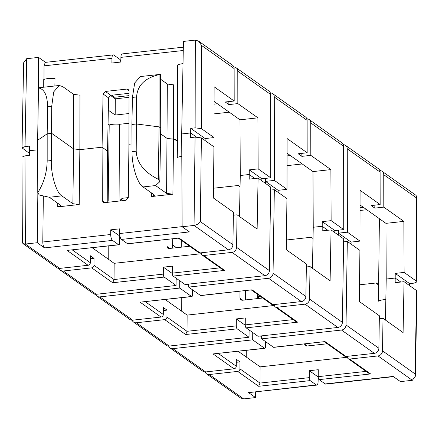 <?xml version="1.0" encoding="UTF-8"?>
<svg xmlns="http://www.w3.org/2000/svg" width="439" height="439" viewBox="0 0 439 439"><rect width="100%" height="100%" fill="white"/><g stroke="black" fill="none" stroke-linecap="round" stroke-linejoin="round"><path stroke-width="0.66" d="M119.874 200.963L122.744 198.225L128.303 197.61L122.207 198.285A11.606 3.325 0.4 0 1 122.602 198.368M107.791 202.291L107.544 151.093L102.067 147.208L102.331 200.596L103.176 202.302L104.559 202.648L126.053 200.283L128.303 197.731L128.94 144.25L132.007 143.91L128.94 144.25L129.044 91.125L128.21 89.424L126.833 89.079L105.338 91.449L103.072 93.984L102.067 147.208L79.854 149.661L102.067 147.208L107.544 151.093L108.548 97.87L110.809 95.329L129.044 93.32M39.554 87.668L59.254 85.495L62.618 86.538L73.659 94.369L79.964 95.17L79.854 149.661L73.554 148.859L79.854 149.661L79.201 204.519L57.728 206.884L57.712 203.202M59.254 85.495L53.706 91.905L51.714 106.304L47.555 106.759C47.412 95.351 44.394 89.073 38.506 87.932L37.628 140.26L47.182 133.824L51.659 133.33L73.554 148.859L73.659 94.369M172.291 244.742L176.467 247.706L172.291 244.742M118.59 244.715A2.42 0.878 83.7 0 0 118.87 244.803L67.085 250.395L118.59 244.715L112.505 240.396L44.548 247.892L37.266 242.729L25.352 244.04L22.987 243.634L22.367 242.443L21.95 157.135L24.963 155.867L29.364 155.384L29.418 150.736L37.655 149.825L29.418 150.736L29.424 146.116L25.028 146.604L22.016 147.855L29.386 153.365M374.835 205.134L374.835 208.124L383.796 207.137L403.864 221.377L404.11 272.421L395.232 273.398L395.177 278.046L386.221 279.034L385.947 223.352L360.046 204.975M360.035 210.473L366.746 209.732M360.04 207.685L363.355 207.323M385.832 299.541A9.674 2.771 -179.6 0 0 378.588 301.176L378.627 285.015L375.806 283.018L359.497 284.818L376.344 282.957L378.616 284.565A9.674 2.771 -179.6 0 0 378.325 284.818M347.419 356.314L347.414 356.989A2.42 2.146 -54.6 0 0 348.253 358.712A2.42 2.146 -54.6 0 0 349.636 359.058L378.006 355.93A4.834 4.286 -54.6 0 0 382.517 350.843L383.017 318.341L403.084 332.575L404.05 281.684L395.171 282.667L395.177 278.046L400.812 282.041L395.177 278.046L386.221 279.034L385.447 320.064M379.406 218.71L378.616 284.565M257.402 294.267L257.419 297.927L258.576 296.199M343.605 146.22L310.768 122.925A4.834 4.286 -54.6 0 0 309.089 119.518L341.926 142.812A4.834 4.286 -54.6 0 1 343.605 146.22L343.732 229.586L331.132 220.652L322.253 221.629L322.199 226.277L313.243 227.265L312.969 171.583L287.068 153.206M302.235 163.966L287.04 165.64M287.062 155.916L290.377 155.554M228.873 101.596L228.878 104.586L237.834 103.599L257.907 117.839L258.154 168.883L249.275 169.86L249.22 174.508L240.265 175.496L239.99 119.814L214.089 101.436M128.984 123.255L119.54 124.292A9.674 2.771 -179.6 0 0 109.201 124.978L108.049 124.16M229.257 112.197L214.062 113.871M129.033 97.321L115.303 98.835L115.188 115.051L129 113.531M214.084 104.147L217.393 103.785M115.188 115.051L108.312 110.178M238.662 185.746A11.606 3.325 0.4 0 1 238.849 185.423L213.458 188.227L238.311 185.483L240.051 186.751M270.643 189.708L271.099 190.027L270.643 189.708M201.463 252.776L201.457 253.451A2.42 2.146 -54.6 0 0 202.297 255.174A2.42 2.146 -54.6 0 0 203.68 255.52L232.05 252.392A4.834 4.286 -54.6 0 0 236.561 247.305L237.06 214.803L257.128 229.037L258.088 178.146L249.209 179.128L249.22 174.508L254.85 178.503L249.22 174.508L240.265 175.496L239.485 216.526M119.54 124.292L119.924 200.393L122.207 198.285M311.641 237.515A11.606 3.325 0.4 0 1 311.833 237.192L286.437 239.996L311.289 237.252L313.029 238.52M343.622 241.477L344.077 241.796L343.622 241.477M274.441 304.545L274.435 305.22A2.42 2.146 -54.6 0 0 275.275 306.943A2.42 2.146 -54.6 0 0 276.658 307.289L305.028 304.161A4.834 4.286 -54.6 0 0 309.539 299.074L310.038 266.572L330.106 280.806L331.066 229.915L322.188 230.898L322.199 226.277L327.829 230.272L322.199 226.277L313.243 227.265L312.469 268.295M174.524 139.448A11.606 3.325 0.4 0 1 174.832 139.185L167.243 138.526L160.63 133.835L167.243 138.526L174.228 139.256L177.515 141.215L177.274 157.491A9.674 2.771 -179.6 0 1 181.795 156.399M136.2 151.181C136.853 162.946 144.233 172.318 158.353 179.304L159.823 181.702L160.723 128.034L159.083 126.866L136.392 123.985L131.914 124.478L132.424 97.403L134.691 82.976L140.409 76.545L160.57 74.35L160.723 128.034L159.083 126.866L136.392 123.985L131.914 124.478L132.046 151.636L136.2 151.181L136.578 96.948L132.424 97.403M195.07 137.111L201.369 137.912L200.371 221.635C198.966 223.676 196.859 224.944 194.054 225.437L195.07 137.111L190.669 137.599L190.647 132.957L196.381 137.028L190.647 132.957L181.686 133.944L190.647 132.957L190.735 128.331L205.139 138.548L214.018 137.572L201.435 128.649L195.13 127.848L190.735 128.331M174.832 139.185L177.559 140.732L177.532 65.021A9.674 2.771 0.4 0 1 183.014 63.671M183.326 47.165L122.196 53.904A4.834 1.756 83.7 0 0 120.901 57.377L120.851 62.036L111.896 63.024L111.945 58.365L44.021 65.85L43.993 79.454M54.875 85.978L55.023 78.532A9.674 2.771 -179.6 0 0 43.735 79.558L43.724 87.207M195.13 127.848L195.306 40.108L183.436 41.42L181.686 133.944L182.141 226.754L189.423 231.918L121.466 239.414L127.546 243.727L179.052 238.048L127.826 243.815A2.42 0.878 -96.3 0 1 127.546 243.727M181.225 247.179L181.318 240.292M107.78 199.235L108.17 201.133L109.201 124.978M214.018 137.572L214.117 86.774L234.185 101.014L234.141 68.566A4.834 4.286 -54.6 0 0 232.456 65.159L198.51 41.074L201.6 45.486L201.435 128.649M195.306 40.108L198.51 41.074M22.016 147.855L23.624 62.777L26.647 58.705L38.561 57.394L45.552 62.354M44.021 65.85L45.277 62.382L113.24 54.891A4.834 1.756 83.7 0 1 113.8 55.062L119.885 59.38A2.42 0.878 83.7 0 1 120.774 62.047M228.878 104.586L225.229 102.002L234.185 101.014M257.907 117.839L239.99 119.814M258.154 168.883L270.748 177.817L270.627 94.451L237.79 71.156L237.834 103.599M237.79 71.156A4.834 4.286 -54.6 0 0 236.105 67.749A4.834 4.286 -54.6 0 0 233.872 67.03M270.627 94.451A4.834 4.286 -54.6 0 0 268.948 91.043L236.105 67.749M261.842 180.808L261.869 178.794L270.748 177.817M249.275 169.86L261.869 178.794M380.097 172.104L347.254 148.81L347.381 232.176L359.975 241.11L360.073 190.312L380.147 204.552L380.097 172.104A4.834 4.286 -54.6 0 0 378.418 168.697L345.575 145.402A4.834 4.286 -54.6 0 0 343.342 144.683M347.254 148.81A4.834 4.286 -54.6 0 0 345.575 145.402M374.835 208.124L371.185 205.54L380.147 204.552M403.864 221.377L385.947 223.352M310.768 122.925L310.812 155.368L330.885 169.608L312.969 171.583M331.132 220.652L330.885 169.608M309.089 119.518A4.834 4.286 -54.6 0 0 306.85 118.799M334.82 232.577L334.853 230.563L343.732 229.586M322.253 221.629L334.853 230.563M307.119 120.335L274.276 97.041L274.397 180.407L286.996 189.341L287.095 138.543L307.163 152.783L307.119 120.335A4.834 4.286 -54.6 0 0 305.44 116.928L272.597 93.633A4.834 4.286 -54.6 0 0 270.364 92.914M274.276 97.041A4.834 4.286 -54.6 0 0 272.597 93.633M301.851 153.365L301.856 156.355L298.207 153.771L307.163 152.783M301.856 156.355L310.812 155.368M409.614 285.635L409.636 283.616L414.037 283.133L417.05 281.865L416.693 281.344L416.287 197.775L416.633 196.557L416.013 195.366L382.067 171.287A4.834 4.286 -54.6 0 0 379.828 170.568M416.287 197.775L383.746 174.695L383.796 207.137M404.11 272.421L416.693 281.344M205.101 140.557L205.139 138.548M278.079 192.326L278.117 190.317L286.996 189.341M351.057 244.095L351.096 242.087L359.975 241.11M38.495 88.552L38.561 57.394M245.269 296.764L245.664 298.668L245.769 290.623M113.24 54.891A4.834 1.756 83.7 0 0 111.945 58.365M383.746 174.695A4.834 4.286 -54.6 0 0 382.067 171.287M38.506 87.932L40.02 87.641M47.555 106.759L47.182 133.824L51.659 133.33L73.554 148.859L72.896 203.718L61.855 195.882L49.311 197.265L39.269 194.998L37.776 192.595L37.628 140.26L47.182 133.824L47.176 160.992L51.336 160.537L51.714 106.304M160.57 74.35L159.083 74.635L159.083 126.866L158.353 179.304M159.083 74.635C144.892 77.994 137.391 85.429 136.578 96.948M166.59 193.385L155.56 185.56L143.032 186.932L154.073 194.768L154.435 195.289L151.422 196.557L172.889 194.186L166.59 193.385L167.352 84.041L160.586 79.239M167.352 84.041L173.652 84.842L173.548 139.328L172.889 194.186M338.469 235.167L338.502 233.153L351.096 242.087M338.502 233.153L347.381 232.176M395.232 273.398L409.636 283.616M265.491 183.398L265.518 181.384L278.117 190.317M265.518 181.384L274.397 180.407M338.414 230.173L338.425 235.134M265.436 178.404L265.447 183.365M110.458 95.4L115.303 98.835L114.809 97.359L111.802 95.225M246.246 357.022L246.257 350.388M245.275 297.916L245.686 299.886M318.226 376.953L318.099 381.623A4.834 1.756 -96.3 0 1 316.804 385.096A4.834 1.756 -96.3 0 1 316.245 384.926L310.159 380.608L258.659 386.287L237.675 371.405A2.42 2.146 -54.6 0 0 239.93 368.842L239.979 361.89L236.33 359.3L236.281 366.252A2.42 2.146 125.4 0 1 234.025 368.815L213.047 353.933L264.547 348.253A2.42 0.878 83.7 0 0 264.827 348.341A2.42 0.878 83.7 0 0 265.474 346.585L265.513 341.597M309.961 343.364L309.956 345.68M304.479 343.967L305.314 345.696L306.696 346.036L327.198 343.775M260.239 295.76L257.364 298.602M316.804 385.096L248.847 392.592L316.245 384.926M255.674 391.835L255.564 397.58L248.282 392.417M181.757 297.68L181.73 311.256M245.286 299.93L245.242 290.684M239.979 291.266L239.968 298.229L240.802 299.93L242.18 300.276L262.687 298.015M108.779 245.911L108.751 259.487M107.785 200.382L108.192 202.247M167.001 239.496L166.985 246.46L167.819 248.161L169.202 248.507L189.708 246.246M172.307 248.161L172.264 238.915M44.548 247.892C43.456 246.828 42.874 244.863 42.792 241.999L43.34 196.162M112.505 240.396A4.834 1.756 -96.3 0 1 110.716 234.514L110.732 229.827L119.913 236.056M121.466 239.414A4.834 1.756 -96.3 0 1 119.671 233.526L119.688 228.84L110.732 229.827M37.266 242.729L37.858 192.748M165.174 299.513L187.135 315.092L274.446 305.462M92.195 247.744L114.156 263.323L201.468 253.693M22.987 243.634L56.933 267.713A4.834 4.286 -54.6 0 0 59.699 268.405L88.069 265.277L67.085 250.395M179.052 238.048L200.03 252.93L228.401 249.802A4.834 4.286 -54.6 0 0 232.911 244.715L233.411 212.213L213.343 197.978L213.952 146.84L201.369 137.912M194.011 225.443L182.141 226.754M59.172 268.432A4.834 4.286 -54.6 0 0 60.582 270.303A4.834 4.286 -54.6 0 0 63.348 270.995L91.718 267.867A2.42 2.146 -54.6 0 0 93.973 265.299L94.023 258.351L90.374 255.761L90.324 262.714A2.42 2.146 125.4 0 1 88.069 265.277M93.973 265.299L114.041 279.539L114.156 263.323M237.06 214.803L233.361 215.209M172.269 273.481L163.352 267.159L163.303 274.106A2.42 0.878 83.7 0 0 164.202 277.069L176.061 285.482L176.11 278.178M60.582 270.303L93.425 293.598A4.834 4.286 -54.6 0 0 96.19 294.289L176.061 285.482M202.297 255.174L222.716 269.661L224.664 270.402L173.158 276.082L185.017 284.494L264.887 275.687A4.834 4.286 -54.6 0 0 269.398 270.6L270.687 187.085L258.088 178.146M173.158 276.082A2.42 0.878 -96.3 0 1 172.264 273.118L220.148 267.839M163.352 267.159L172.313 266.171L172.264 273.118M168.636 346.086A4.834 4.286 -54.6 0 0 170.052 347.957L202.895 371.251A4.834 4.286 -54.6 0 0 205.661 371.943L234.025 368.815M170.052 347.957A4.834 4.286 -54.6 0 0 172.818 348.648L252.688 339.841L264.547 348.253M378.868 348.259L379.367 315.751L359.3 301.516L359.909 250.378L347.315 241.439L346.025 324.959L378.868 348.259A4.834 4.286 -54.6 0 1 374.357 353.34L341.515 330.046A4.834 4.286 -54.6 0 0 346.025 324.959M341.515 330.046L261.644 338.853L273.502 347.265L325.008 341.586L345.987 356.468L374.357 353.34M239.93 368.842L259.998 383.077L260.113 366.861L238.152 351.282M383.017 318.341L379.323 318.747M245.247 325.25L236.336 318.928L236.286 325.875A2.42 0.878 83.7 0 0 237.181 328.838L249.039 337.251L249.089 329.947M132.15 320.201A4.834 4.286 -54.6 0 0 133.56 322.072A4.834 4.286 -54.6 0 0 136.326 322.764L164.696 319.636A2.42 2.146 -54.6 0 0 166.952 317.073L167.001 310.121L163.352 307.53L163.303 314.483A2.42 2.146 125.4 0 1 161.047 317.046L140.063 302.164L191.569 296.484A2.42 0.878 83.7 0 0 191.848 296.572A2.42 0.878 83.7 0 0 192.496 294.816L192.534 289.828M133.56 322.072L166.403 345.367A4.834 4.286 -54.6 0 0 169.169 346.058L249.039 337.251M275.275 306.943L295.694 321.43L297.642 322.171L246.136 327.851L257.995 336.263L337.865 327.456A4.834 4.286 -54.6 0 0 342.376 322.369L343.666 238.854L331.066 229.915M246.136 327.851A2.42 0.878 -96.3 0 1 245.242 324.887L293.126 319.608M236.336 318.928L245.291 317.94L245.242 324.887M95.658 294.317A4.834 4.286 -54.6 0 0 97.074 296.188L129.911 319.482A4.834 4.286 -54.6 0 0 132.677 320.174L161.047 317.046M97.074 296.188A4.834 4.286 -54.6 0 0 99.84 296.879L179.71 288.072L191.569 296.484M273.047 273.19L274.337 189.67L286.93 198.609L286.321 249.747L306.389 263.982L305.89 296.484A4.834 4.286 -54.6 0 1 301.379 301.571L268.536 278.277A4.834 4.286 -54.6 0 0 273.047 273.19L305.89 296.484M268.536 278.277L188.666 287.084L200.524 295.496L252.03 289.817L273.009 304.699L301.379 301.571M166.952 317.073L187.019 331.308L187.135 315.092M310.038 266.572L306.345 266.978M205.128 371.97A4.834 4.286 -54.6 0 0 206.544 373.841L240.49 397.926L243.656 398.897L255.564 397.58M206.544 373.841A4.834 4.286 -54.6 0 0 209.31 374.533L237.675 371.405M118.87 244.803A2.42 0.878 83.7 0 0 119.518 243.047L119.567 236.094M258.659 386.287L259.998 383.077L309.265 377.644L309.314 370.697L318.27 369.709L318.22 376.657L366.11 371.378M347.425 357.231L260.113 366.861M348.253 358.712L368.672 373.199L370.62 373.94L319.115 379.62L325.2 383.938L393.157 376.442L400.439 381.606L412.353 380.295L415.376 376.223L415.053 373.924L416.627 290.613L416.984 291.145L415.376 376.223M404.05 281.684L416.627 290.613M393.448 376.646L325.76 384.109A4.834 1.756 -96.3 0 1 325.2 383.938M159.823 181.702L155.576 185.549M143.032 186.932C137.648 184.331 131.634 165.009 132.046 151.636M51.336 160.537C50.688 173.932 56.45 193.281 61.855 195.882M37.776 192.595C43.735 183.398 46.869 172.867 47.176 160.992M57.728 206.884L60.741 205.622L60.384 205.095L49.311 197.265M79.201 204.519L72.896 203.718M309.265 377.644A2.42 0.878 83.7 0 0 310.159 380.608M309.314 370.697L318.149 376.964M319.115 379.62A2.42 0.878 -96.3 0 1 318.22 376.657M325.008 341.586L273.788 347.353A2.42 0.878 -96.3 0 1 273.502 347.265M261.644 338.853L261.666 335.857M260.404 336L261.66 336.889M252.688 339.841L252.738 332.537M249.083 330.979L250.351 330.841M252.03 289.817L200.804 295.584A2.42 0.878 -96.3 0 1 200.524 295.496M188.666 287.084L188.688 284.088M187.42 284.231L188.682 285.12M179.71 288.072L179.76 280.768M176.105 279.209L177.367 279.067M343.616 241.851L347.315 241.439M270.638 190.082L274.337 189.67M163.33 310.527L167.001 310.121M273.009 304.699A2.42 2.146 125.4 0 1 271.626 304.359L251.393 290.003M236.308 362.296L239.979 361.89M345.987 356.468A2.42 2.146 125.4 0 1 344.604 356.128L324.377 341.772M90.352 258.758L94.023 258.351M200.03 252.93A2.42 2.146 125.4 0 1 198.647 252.59L178.415 238.234M163.303 274.106L114.041 279.539L112.697 282.749L91.718 267.867M236.286 325.875L187.019 331.308L185.675 334.518L164.696 319.636M191.848 296.572L140.063 302.164M264.827 348.341L213.047 353.933M376.157 283.281A11.606 3.325 0.4 0 1 376.344 282.957M183.261 50.501L120.901 57.377M234.141 68.566L201.6 45.486M26.686 58.7L25.028 146.604M177.559 140.732A9.674 2.771 -179.6 0 0 177.054 140.979M120.33 200.453A9.674 2.771 -179.6 0 0 119.924 200.393M257.825 297.988A9.674 2.771 -179.6 0 0 257.419 297.927M103.072 93.984L108.548 97.87M105.338 91.449L110.809 95.329M126.833 89.079L128.989 90.61M151.422 196.557L151.406 192.869M42.792 241.999L110.716 234.514M119.671 233.526L182.141 226.639M25.352 244.04L59.699 268.405M200.371 221.635L232.911 244.715M228.401 249.802L194.054 225.437M72.309 249.934L90.324 262.714M164.202 277.069L112.697 282.749M63.348 270.995L96.19 294.289M236.561 247.305L269.398 270.6M203.68 255.52L224.664 270.402M264.887 275.687L232.05 252.392M172.818 348.648L205.661 371.943M218.265 353.472L236.281 366.252M237.181 328.838L185.675 334.518M136.326 322.764L169.169 346.058M309.539 299.074L342.376 322.369M276.658 307.289L297.642 322.171M337.865 327.456L305.028 304.161M99.84 296.879L132.677 320.174M145.287 301.703L163.303 314.483M24.963 155.867L25.391 244.035M209.31 374.533L243.656 398.897M382.517 350.843L415.053 373.924M349.636 359.058L370.62 373.94M412.353 380.295L378.006 355.93M102.331 200.596L105.135 202.588M166.985 246.46L169.778 248.441M239.968 298.229L242.756 300.21M304.479 343.995L307.273 345.976M416.633 196.557L417.05 281.865M129.039 95.636L114.623 97.228"/></g></svg>
